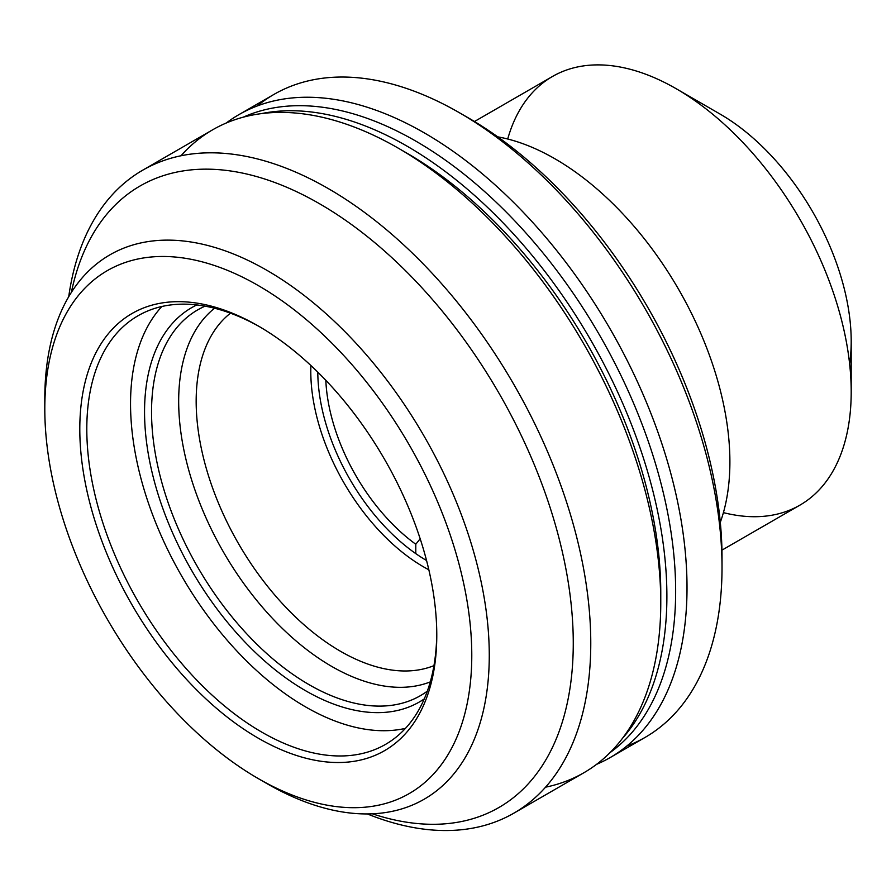 <?xml version="1.0" encoding="UTF-8"?>
<svg xmlns="http://www.w3.org/2000/svg" width="896" height="896" viewBox="0 0 896 896"><rect width="100%" height="100%" fill="white"/><g stroke="black" fill="none" stroke-linecap="round" stroke-linejoin="round"><path stroke-width="1.34" d="M325.819 380.285A146.014 84.302 -120 0 0 414.68 543.435A146.014 84.302 -120 0 0 415.789 544.253L420.179 538.765L415.789 544.253L415.789 553.627L415.789 544.253A146.014 84.302 60 0 1 325.819 380.285M317.8 372.131A154.672 89.298 -120 0 0 426.563 560.526A154.672 89.298 60 0 1 317.8 372.131M423.662 566.933A159.622 92.154 -120 0 0 428.848 569.789A159.622 92.154 60 0 1 423.662 566.933A159.622 92.154 60 0 1 310.912 365.534A159.622 92.154 -120 0 0 423.662 566.933M497.739 136.853A247.475 142.878 60 0 1 554.904 158.771A247.475 142.878 -120 0 0 497.739 136.853A247.475 142.878 60 0 1 554.904 158.771A247.475 142.878 60 0 1 720.294 522.334A247.475 142.878 -120 0 0 554.904 158.771A247.475 142.878 60 0 1 720.294 522.334M721.941 550.155L799.949 505.12A247.475 142.878 -120 0 0 837.883 306.813A247.475 142.878 -120 0 0 676.211 88.738A247.475 142.878 -120 0 0 552.474 76.485L474.466 121.52M507.707 139.014A247.475 142.878 60 0 1 676.211 88.738L676.211 88.738A247.475 142.878 60 0 1 851.2 391.832A247.475 142.878 60 0 1 723.408 512.624M851.2 391.832L851.2 341.32A185.606 107.162 -120 0 0 719.958 114.005A185.606 107.162 -120 0 0 719.958 113.994A185.606 107.162 60 0 1 849.621 363.843M424.525 133.011A371.213 214.323 -120 0 0 226.262 123.01A371.213 214.323 60 0 1 238.93 114.632A371.213 214.323 60 0 1 424.525 133.011A371.213 214.323 60 0 1 667.038 460.13A371.213 214.323 60 0 1 610.131 757.59A371.213 214.323 60 0 1 596.546 764.355A371.213 214.323 -120 0 0 670.432 472.069A371.213 214.323 -120 0 0 424.525 133.011M257.253 105.963A371.213 214.323 60 0 1 459.536 112.806A371.213 214.323 60 0 1 722.019 567.448A371.213 214.323 60 0 1 626.808 746.054A371.213 214.323 -120 0 0 645.131 737.386A371.213 214.323 -120 0 0 702.038 439.925A371.213 214.323 -120 0 0 459.525 112.806A371.213 214.323 -120 0 0 273.918 94.427L238.93 114.632M722.019 567.448L722.019 557.346A358.837 207.178 -120 0 0 468.283 117.858L459.536 112.806M463.949 115.405A358.837 207.178 60 0 1 721.974 562.33M44.845 403.85A314.294 181.462 60 0 1 109.894 254.845A314.294 181.462 60 0 1 267.042 270.413A314.294 181.462 60 0 1 472.36 547.378A314.294 181.462 60 0 1 424.178 799.221A314.294 181.462 60 0 1 262.618 781.054M258.283 778.602L267.03 783.653A314.294 181.462 -120 0 0 489.272 655.346A314.294 181.462 -120 0 0 267.042 270.413A314.294 181.462 -120 0 0 44.8 398.731L44.8 408.834A301.918 174.317 60 0 1 258.283 285.566A301.918 174.317 60 0 1 471.778 655.346A301.918 174.317 60 0 1 258.283 778.602A301.918 174.317 60 0 1 44.8 408.834M258.283 285.566A301.918 174.317 -120 0 0 73.405 548.598A301.918 174.317 -120 0 0 443.173 762.093A301.918 174.317 -120 0 0 258.283 285.566M258.283 325.987A252.426 145.734 60 0 1 412.866 724.382A252.426 145.734 60 0 1 103.712 545.899A252.426 145.734 60 0 1 258.283 325.987A252.426 145.734 -120 0 0 79.8 429.038A252.426 145.734 -120 0 0 258.283 738.192A252.426 145.734 -120 0 0 436.778 635.141A252.426 145.734 -120 0 0 258.294 325.987A252.426 145.734 -120 0 0 258.283 325.987L261.789 328.003M436.766 633.102A247.475 142.878 60 0 1 261.206 731.797A247.475 142.878 60 0 1 86.8 429.71A247.475 142.878 60 0 1 260.053 327.006A247.475 142.878 -120 0 0 138.051 315.75A247.475 142.878 -120 0 0 138.051 601.507A247.475 142.878 -120 0 0 385.526 744.386A247.475 142.878 -120 0 0 436.766 633.102M405.451 728.381A247.475 142.878 60 0 1 181.798 576.251A247.475 142.878 60 0 1 161.874 306.488A247.475 142.878 -120 0 0 181.798 576.251A247.475 142.878 -120 0 0 405.451 728.381M424.267 698.902A227.674 131.454 60 0 1 191.699 570.528A227.674 131.454 60 0 1 196.818 304.931A227.674 131.454 -120 0 0 191.699 570.528A227.674 131.454 -120 0 0 424.267 698.902M427.325 691.141A222.723 128.587 60 0 1 197.669 567.078A222.723 128.587 60 0 1 205.061 306.163A222.723 128.587 -120 0 0 197.669 309.904A222.723 128.587 -120 0 0 197.669 567.078A222.723 128.587 -120 0 0 420.403 695.677A222.723 128.587 -120 0 0 427.325 691.141M407.03 146.149A367.494 212.173 -120 0 0 261.408 113.613A367.494 212.173 60 0 1 407.03 146.149A367.494 212.173 60 0 1 636.563 438.054A367.494 212.173 60 0 1 622.25 738.618A367.494 212.173 -120 0 0 636.563 438.054A367.494 212.173 -120 0 0 407.03 146.149M415.778 141.098A367.494 212.173 60 0 1 652.826 455.056A367.494 212.173 60 0 1 610.053 752.618A367.494 212.173 -120 0 0 652.826 455.056A367.494 212.173 -120 0 0 415.778 141.098A367.494 212.173 -120 0 0 243.186 117.197A367.494 212.173 60 0 1 415.778 141.098M319.536 203.739A358.837 207.178 -120 0 0 71.366 292.387A358.837 207.178 60 0 1 319.536 203.739A358.837 207.178 60 0 1 571.872 611.722A358.837 207.178 60 0 1 372.411 813.814A358.837 207.178 -120 0 0 571.872 611.722A358.837 207.178 -120 0 0 319.536 203.739M328.283 188.586A371.213 214.323 -120 0 0 68.723 296.722A371.213 214.323 60 0 1 142.677 170.195A371.213 214.323 60 0 1 328.283 188.586A371.213 214.323 60 0 1 570.786 515.693A371.213 214.323 60 0 1 513.89 813.154A371.213 214.323 60 0 1 367.338 813.938A371.213 214.323 -120 0 0 590.038 620.189A371.213 214.323 -120 0 0 328.283 188.586M181.003 155.758A371.213 214.323 60 0 1 398.283 148.176A371.213 214.323 60 0 1 660.766 602.806A371.213 214.323 60 0 1 545.563 787.181A371.213 214.323 -120 0 0 583.89 772.744A371.213 214.323 -120 0 0 640.786 475.283A371.213 214.323 -120 0 0 398.283 148.165A371.213 214.323 -120 0 0 212.677 129.786L142.677 170.195M660.766 602.806L660.766 592.704A358.837 207.178 -120 0 0 407.03 153.227L398.283 148.176M430.282 681.89A216.541 125.014 60 0 1 223.518 552.16A216.541 125.014 60 0 1 214.558 308.235A216.541 125.014 -120 0 0 223.518 552.16A216.541 125.014 -120 0 0 430.282 681.89M230.462 313.186A204.165 117.88 -120 0 0 238.448 543.536A204.165 117.88 -120 0 0 433.955 665.638A204.165 117.88 60 0 1 238.448 543.536A204.165 117.88 60 0 1 230.462 313.186M676.211 88.738L719.958 114.005M610.131 757.59L645.131 737.386M513.89 813.154L583.89 772.744"/></g></svg>
